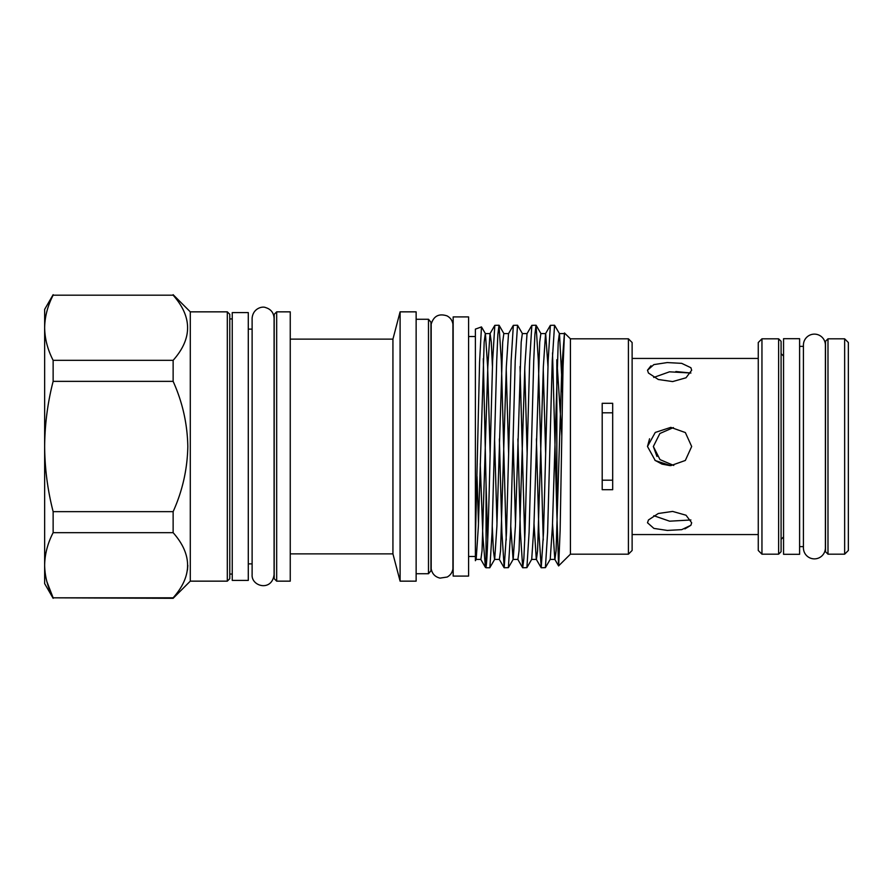 <?xml version="1.0" encoding="UTF-8"?>
<svg xmlns="http://www.w3.org/2000/svg" width="893" height="893" viewBox="0 0 893 893"><rect width="100%" height="100%" fill="white"/><g stroke="black" fill="none" stroke-linecap="round" stroke-linejoin="round"><path stroke-width="1.34" d="M825.389 346.361L825.523 446.5L825.523 341.282L827.99 338.815L827.99 554.185L825.523 551.718L825.523 446.5L825.389 546.639M844.644 338.815L848.35 342.521L848.35 550.479L844.644 554.185L844.644 338.815L827.99 338.815M803.421 547.878A10.984 10.984 0 0 0 814.405 558.873A10.984 10.984 0 0 0 825.389 547.889L825.389 345.111A10.984 10.984 0 0 0 814.405 334.127A10.984 10.984 0 0 0 803.421 345.111L803.421 547.889L803.421 546.639L799.603 546.639M783.552 338.693L799.603 338.693L799.603 554.307L783.552 554.307L783.552 338.693M673.769 465.454L660.005 459.616L653.352 446.5L656.969 456.468M647.492 446.5L655.261 460.565L670.799 465.633L685.333 460.464L691.673 446.5L685.355 432.558L670.799 427.367L655.261 432.446L647.492 446.5M647.492 370.238L648.452 373.028L658.32 379.503L672.663 381.579L686.014 377.784L691.673 370.238L690.903 367.726L681.694 363.351L667.238 362.569L653.866 364.601L647.492 370.238M647.492 370.215L650.986 365.784M653.721 377.449L669.482 371.823L690.903 373.028L675.856 371.533M647.492 446.433L649.568 438.787M647.492 522.762L653.899 528.41L667.305 530.431L681.705 529.649L690.903 525.274L691.673 522.762L686.025 515.228L672.641 511.421L658.297 513.497L648.463 519.972L647.492 522.762M690.903 519.972L669.605 521.188L653.81 515.707M761.952 554.185L758.257 550.479L758.257 342.521L761.952 338.815L761.952 554.185L778.618 554.185L778.618 338.815L761.952 338.815M778.618 338.815L781.085 341.282L781.085 551.718L778.618 554.185M229.78 314.314L229.78 578.686L227.313 581.153L227.313 311.847L229.78 314.314M227.313 311.847L190.287 311.847L190.287 581.153L173.13 598.31L53.133 597.819C47.642 587.148 44.817 576.298 44.65 565.247C44.817 554.185 47.642 543.324 53.133 532.674L53.133 511.644C47.619 490.145 44.795 468.434 44.65 446.5C44.829 424.32 47.653 402.609 53.133 381.356L53.133 360.325C47.642 349.654 44.817 338.804 44.65 327.753C44.817 316.68 47.642 305.83 53.133 295.181L173.13 295.181C192.408 316.959 192.408 338.67 173.13 360.325L173.13 381.356C182.496 402.107 187.396 423.818 187.82 446.5C187.396 469.149 182.496 490.86 173.13 511.644L53.133 511.644M248.287 312.595L248.287 580.405L232.247 580.405L232.247 312.595L248.287 312.595M274.207 446.5L274.207 314.314L276.674 311.847L276.674 581.153L274.207 578.686L274.207 446.5M428.484 319.259L428.484 573.741L430.951 570.783L430.951 322.217L428.484 319.259L416.138 319.259M416.138 311.847L416.138 581.153L400.097 581.153L400.097 311.847L416.138 311.847M400.097 311.847L392.931 339.128L392.931 553.872L290.247 553.872M276.674 311.847L290.247 311.847L290.247 581.153L276.674 581.153M431.185 324.137L431.185 568.863C432.156 573.831 435.103 576.923 440.026 578.117L447.192 577.034C450.418 575.226 452.327 572.502 452.93 568.863L452.93 324.137C452.316 320.431 450.351 317.685 447.047 315.888C438.965 313.253 433.674 315.999 431.185 324.137L430.951 324.137M468.591 316.915L468.591 576.085L453.164 576.085L453.164 316.915L468.591 316.915M612.687 480.2L602.195 480.2M481.472 326.916L475.377 329.126L475.377 540.901L479.563 362.312L481.472 326.916L485.435 333.681L487.634 366.643L490.134 454.079M483.303 358.64L486.06 484.274L486.06 566.698L485.435 567.435L482.845 535.945L480.244 463.713M476.058 559.431L480.869 559.431L482.03 550.836L487.812 366.643L490 333.681L494.822 325.342L492.623 360.761L490.313 446.5C488.884 505.382 487.511 559.956 486.06 566.698L486.06 567.758L489.766 567.758L494.7 559.319L496.888 526.357L502.67 342.164L503.831 333.569L508.642 333.569M628.415 338.815L632.121 342.521L632.121 550.479L628.415 554.185L628.415 338.815L570.415 338.815L570.415 554.185L558.594 565.894L556.841 513.341L556.841 359.712L561.775 435.795M602.195 446.5L602.195 403.301L612.687 403.301L612.687 489.699L602.195 489.699L602.195 446.5M570.415 338.815L564.465 332.966L563.025 367.291L560.134 530.364L558.672 565.928M494.822 325.342L499.02 325.242L497.859 334.473L496.709 360.761L492.076 532.239L489.877 567.658M499.388 438.921L501.877 532.239L504.199 567.758L506.51 532.239L511.142 360.761L513.341 325.342L517.527 325.242L515.216 360.761L510.584 532.239L508.385 567.658L504.199 567.758M506.231 540.098L501.33 360.761L499.02 325.242M517.907 438.921L520.396 532.239L522.706 567.758L523.867 558.527L525.017 532.239L529.649 360.761L531.848 325.342L536.046 325.242L534.885 334.473L533.735 360.761L529.102 532.239L526.903 567.658L522.706 567.758M524.749 540.098L520.027 366.543M522.461 333.681L517.527 325.242M536.414 438.921L538.903 532.239L541.225 567.758L543.536 532.239L548.157 360.761L550.367 325.342L554.553 325.242L552.242 360.761L547.61 532.239L545.411 567.658L541.225 567.758M543.257 540.098L538.356 360.761L536.046 325.242M552.521 352.902L556.841 513.341M562.523 392.529L559.487 333.681L554.553 325.242M487.723 540.098L486.06 484.274M468.591 556.462L475.377 556.462L475.377 560.704L476.181 559.319L478.369 526.357L484.162 342.164L485.312 333.569L490.123 333.569L491.284 342.142L492.434 366.543M475.377 556.35L475.377 540.901M492.266 526.457L493.416 550.858L494.577 559.431L499.388 559.431L500.538 550.836L506.331 366.643L508.519 333.681L513.341 325.342M506.231 369.322L508.642 454.079M510.774 526.457L513.084 559.431L517.895 559.431L519.056 550.836L524.838 366.643L527.026 333.681L531.848 325.342M508.385 567.658L513.207 559.319L515.395 526.357L521.188 342.164L522.338 333.569L527.149 333.569M524.749 369.322L527.16 454.079M526.903 567.658L531.715 559.319L533.914 526.357L539.696 342.164L540.857 333.569L545.668 333.569L547.978 366.543M543.257 369.322L545.668 454.079M545.411 567.658L550.233 559.319L552.421 526.357L558.214 342.164L559.364 333.569L564.175 333.569M477.029 476.494L478.469 523.678M494.566 438.921L496.977 523.678M513.084 438.921L515.495 523.678M534.003 523.678L536.291 559.319L541.102 567.658M531.592 559.431L536.414 559.431L537.564 550.836L543.357 366.643L545.545 333.681L550.367 325.342M552.521 523.678L554.799 559.319L558.594 565.894M550.11 559.431L554.921 559.431L556.082 550.836L561.864 366.643L564.465 332.977M602.195 412.8L612.687 412.8M274.084 574.076L274.207 578.686M53.133 295.181L173.13 295.181M173.13 360.325L53.133 360.325M53.133 381.356L173.13 381.356M173.13 511.644L173.13 532.674L53.133 532.674M173.13 532.674C192.408 554.453 192.408 576.164 173.13 597.819L53.133 597.819L46.883 581.667M187.82 565.347L187.474 570.08M44.661 326.894L44.65 309.38L53.133 294.69M53.133 598.31L44.65 583.62L44.65 327.753M669.951 465.61L662.014 464.114L654.893 460.275M690.903 525.274L684.909 528.902M653.352 446.5L659.871 433.496L673.411 427.591M803.421 345.111L803.421 346.361L799.603 346.361M758.257 358.439L632.121 358.439M783.552 536.905L781.085 539.372M190.287 311.847L173.13 294.69M232.247 318.924L229.78 318.924M252.116 329.126L248.287 329.126M252.116 446.5L252.116 318.265C252.886 308.453 262.263 305.964 265.634 307.583C270.914 309.19 273.727 312.762 274.084 318.265L274.084 574.735C271.785 591.936 251.246 586.422 252.116 574.735L252.116 446.5M392.931 339.128L290.247 339.128M468.591 336.538L475.377 336.538M536.157 325.342L540.979 333.681M499.131 325.342L503.953 333.681M570.415 554.185L628.415 554.185M480.747 559.319L485.435 567.435M499.265 559.319L504.076 567.658M517.773 559.319L522.595 567.658M428.484 573.741L416.138 573.741M392.931 553.872L400.097 581.153M252.116 563.874L248.287 563.874M232.247 574.076L229.78 574.076M227.313 581.153L190.287 581.153M783.552 356.095L781.085 353.628M758.257 534.561L632.121 534.561M844.644 554.185L827.99 554.185"/></g></svg>
